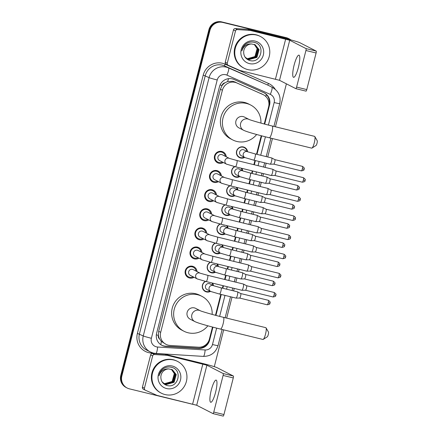 <?xml version="1.0" encoding="UTF-8"?>
<svg xmlns="http://www.w3.org/2000/svg" width="438" height="438" viewBox="0 0 438 438"><rect width="100%" height="100%" fill="white"/><g stroke="black" fill="none" stroke-linecap="round" stroke-linejoin="round"><path stroke-width="0.66" d="M212.501 283.101A5.71 5.579 -62.9 0 1 213.448 285.647M210.525 291.363A5.71 5.579 -62.9 0 1 202.274 286.447A5.71 5.579 -62.9 0 1 205.389 281.36M217.379 263.972A5.71 5.579 -62.9 0 1 218.327 266.518M215.397 272.233A5.71 5.579 -62.9 0 1 207.152 267.317A5.71 5.579 -62.9 0 1 210.267 262.231M222.252 244.837A5.71 5.579 -62.9 0 1 223.205 247.388M220.276 253.104A5.71 5.579 -62.9 0 1 212.025 248.187A5.71 5.579 -62.9 0 1 215.14 243.101M227.13 225.707A5.71 5.579 -62.9 0 1 228.078 228.258M225.154 233.974A5.71 5.579 -62.9 0 1 216.903 229.052A5.71 5.579 -62.9 0 1 220.018 223.971M232.009 206.577A5.71 5.579 -62.9 0 1 232.956 209.123M230.027 214.839A5.71 5.579 -62.9 0 1 221.781 209.922A5.71 5.579 -62.9 0 1 224.897 204.836M236.881 187.448A5.71 5.579 -62.9 0 1 237.834 189.993M234.905 195.709A5.71 5.579 -62.9 0 1 226.654 190.793A5.71 5.579 -62.9 0 1 229.769 185.707M241.76 168.312A5.71 5.579 -62.9 0 1 242.707 170.864M239.783 176.58A5.71 5.579 -62.9 0 1 231.532 171.663A5.71 5.579 -62.9 0 1 234.648 166.577M244.656 157.45A5.71 5.579 -62.9 0 1 236.783 150.541A5.71 5.579 -62.9 0 1 247.585 151.734M191.351 266.096A6.072 5.935 -62.9 0 1 191.559 266.381M186.681 275.907A6.072 5.935 -62.9 0 1 186.325 275.907M194.072 277.287A6.072 5.935 -62.9 0 1 185.488 270.065A6.072 5.935 -62.9 0 1 197.001 271.571M196.229 246.961A6.072 5.935 -62.9 0 1 196.438 247.251M191.559 256.777A6.072 5.935 -62.9 0 1 191.203 256.777M198.951 258.157A6.072 5.935 -62.9 0 1 190.366 250.936A6.072 5.935 -62.9 0 1 201.88 252.441M201.102 227.831A6.072 5.935 -62.9 0 1 201.31 228.121M196.432 237.648A6.072 5.935 -62.9 0 1 196.076 237.648M203.829 239.028A6.072 5.935 -62.9 0 1 195.244 231.801A6.072 5.935 -62.9 0 1 206.752 233.312M205.98 208.702A6.072 5.935 -62.9 0 1 206.189 208.992M201.31 218.518A6.072 5.935 -62.9 0 1 200.954 218.518M208.702 219.898A6.072 5.935 -62.9 0 1 200.117 212.671A6.072 5.935 -62.9 0 1 211.631 214.182M210.859 189.572A6.072 5.935 -62.9 0 1 211.067 189.857M206.189 199.383A6.072 5.935 -62.9 0 1 205.833 199.383M213.58 200.763A6.072 5.935 -62.9 0 1 204.995 193.541A6.072 5.935 -62.9 0 1 216.509 195.047M215.731 170.437A6.072 5.935 -62.9 0 1 215.939 170.727M211.061 180.253A6.072 5.935 -62.9 0 1 210.705 180.253M218.458 181.633A6.072 5.935 -62.9 0 1 209.873 174.412A6.072 5.935 -62.9 0 1 221.382 175.917M220.61 151.307A6.072 5.935 -62.9 0 1 220.818 151.597M215.939 161.124A6.072 5.935 -62.9 0 1 215.584 161.124M223.331 162.503A6.072 5.935 -62.9 0 1 214.746 155.276A6.072 5.935 -62.9 0 1 226.26 156.788M264.234 123.981L268.631 106.724A10.704 10.463 117.1 0 0 263.337 94.712L233.038 81.271L227.546 81.539L224.929 82.815A3.57 3.488 117.1 0 0 222.05 85.492A10.704 0.515 -165.7 0 1 220.062 84.999M263.337 94.712A10.704 10.463 117.1 0 0 262.822 94.471L236.931 82.974A10.704 10.463 117.1 0 0 222.389 90.261L160.691 332.322A10.704 10.463 117.1 0 0 170.032 345.44L198.403 347.192A10.704 10.463 117.1 0 0 209.413 339.045L212.474 327.049M159.618 339.039A10.704 10.463 -62.9 0 1 158.408 335.174L158.359 335.355A3.57 3.488 117.1 0 0 159.618 339.039L161.321 341.361L165.986 344.328M222.05 85.492L222 85.673A10.704 10.463 -62.9 0 1 224.929 82.815M222 85.673L220.374 89.226L158.671 331.287L158.408 335.174M215.469 315.294L220.801 294.374M222.389 288.149L223.019 285.669M224.606 279.444L225.674 275.245M227.262 269.02L227.897 266.539M229.485 260.314L230.552 256.115M232.14 249.89L232.77 247.41M234.357 241.185L235.43 236.98M237.018 230.76L237.648 228.275M239.236 222.055L240.303 217.85M241.891 211.625L242.526 209.145M244.114 202.92L245.181 198.721M246.769 192.496L247.399 190.015M248.987 183.79L250.06 179.591M251.647 173.366L252.277 170.886M253.865 164.661L254.938 160.456M256.52 154.236L261.234 135.736M195.43 404.832A10.704 10.463 -62.9 0 1 193.826 404.575L129.385 388.84A10.704 10.463 -62.9 0 1 127.146 388.008L126.609 387.734A10.704 10.463 -62.9 0 1 121.315 375.722L209.424 30.052A10.704 10.463 -62.9 0 1 222.241 22.174L286.682 37.909A10.704 10.463 -62.9 0 1 288.921 38.741A10.704 10.463 -62.9 0 0 286.682 37.909L222.241 22.174A10.704 10.463 -62.9 0 0 209.424 30.052L121.315 375.722A10.704 10.463 -62.9 0 0 126.609 387.734L126.073 387.455A10.704 10.463 -62.9 0 1 120.778 375.443L208.888 29.773A10.704 10.463 -62.9 0 1 221.705 21.9L286.145 37.635A10.704 10.463 -62.9 0 1 288.385 38.467L289.458 39.02A10.704 10.463 -62.9 0 1 290.903 39.918M264.694 124.107L269.578 104.945A10.704 10.463 117.1 0 0 263.769 92.692L233.996 79.47A10.704 10.463 117.1 0 0 219.449 86.757L156.607 333.313A10.704 10.463 117.1 0 0 165.947 346.436L198.578 348.451A10.704 10.463 117.1 0 0 209.588 340.304L212.934 327.17M127.146 388.008A10.704 10.463 -62.9 0 1 121.852 375.996L209.961 30.326A10.704 10.463 -62.9 0 1 222.778 22.447L287.219 38.188A10.704 10.463 -62.9 0 1 289.458 39.02M286.392 83.828L275.442 126.801M272.441 138.556L267.749 156.974M266.162 163.199L265.089 167.404M263.506 173.623L262.871 176.109M261.283 182.328L260.216 186.533M258.628 192.758L257.993 195.239M256.411 201.464L255.338 205.663M253.75 211.888L253.12 214.368M251.532 220.593L250.459 224.793M248.877 231.018L248.242 233.498M246.654 239.723L245.587 243.928M243.999 250.147L243.364 252.633M241.781 258.853L240.708 263.057M239.121 269.277L238.491 271.763M236.903 277.988L235.83 282.187M234.248 288.412L233.613 290.892M232.025 297.117L226.676 318.108M223.681 329.863L214.297 366.677M215.929 315.415L221.267 294.489M222.849 288.264L223.484 285.784M225.072 279.559L226.139 275.36M227.727 269.135L228.357 266.649M229.945 260.429L231.018 256.225M232.605 250.005L233.235 247.519M234.823 241.3L235.896 237.095M237.478 230.87L238.113 228.39M239.701 222.165L240.769 217.965M242.356 211.74L242.991 209.26M244.574 203.035L245.647 198.836M247.235 192.611L247.864 190.125M249.452 183.905L250.525 179.7M252.107 173.481L252.742 170.995M254.33 164.776L255.398 160.571M256.986 154.346L261.7 135.862M208.877 340.633A10.704 10.463 -62.9 0 1 198.042 348.177L165.411 346.157A10.704 10.463 -62.9 0 1 161.633 345.188M264.01 92.801A10.704 10.463 -62.9 0 1 269.041 104.671L268.905 105.197M247.864 69.609A17.838 17.438 -62.9 0 1 244.136 68.224A17.838 17.438 -62.9 0 1 235.923 46.258A17.838 17.438 -62.9 0 1 256.668 35.078A17.838 17.438 -62.9 0 1 260.396 36.463A17.838 17.438 -62.9 0 1 268.614 58.429A17.838 17.438 -62.9 0 1 247.864 69.609M244.136 68.224L243.599 67.945A17.838 17.438 -62.9 0 1 235.381 45.985A17.838 17.438 -62.9 0 1 256.131 34.799A17.838 17.438 -62.9 0 1 259.86 36.19L260.396 36.463M255.135 41.084A11.629 11.366 -62.9 0 1 263.326 55.04A11.629 11.366 -62.9 0 1 249.397 63.603A11.629 11.366 -62.9 0 1 241.212 49.642A11.629 11.366 -62.9 0 1 255.135 41.084M249.572 60.449C261.125 64.183 265.855 44.796 254.473 42.415C251.428 41.61 248.576 42.114 245.915 43.937C243.648 45.733 242.285 48.06 241.836 50.917C243.523 45.974 246.769 43.663 251.576 43.975A8.065 7.879 -62.9 0 0 243.676 52.023C243.72 56.212 245.685 59.02 249.572 60.449M247.322 58.873L248.932 59.458L256.706 57.252L258.842 49.521L255.102 44.736M244.99 57L247.432 58.927L249.145 59.568L256.92 57.362L259.055 49.631L255.206 44.791L251.576 43.975M246.906 58.632L248.083 59.02L255.858 56.814L257.987 49.083L254.664 44.539M247.01 58.692L248.291 59.13L256.071 56.924L258.201 49.193L254.774 44.583M254.21 44.369L257.133 48.645L255.004 56.376L252.715 58.013A8.065 7.879 -62.9 0 1 246.556 58.407M246.605 58.44L247.443 58.697L255.217 56.486L257.347 48.755L254.325 44.408M298.404 67.337A11.415 2.349 -76.3 0 0 298.968 55.15A11.415 2.349 -76.3 0 0 294.112 65.136A11.415 2.349 -76.3 0 0 293.553 77.329A11.415 2.349 -76.3 0 0 298.404 67.337M226.216 64.255A1.785 1.741 -62.9 0 1 225.252 62.212L227.262 63.242L235.496 30.956L233.481 29.921A1.785 1.741 -62.9 0 1 235.316 28.563L247.886 29.341A1.785 1.741 -62.9 0 1 248.187 29.39L283.649 38.046A14.273 0.684 -165.7 0 1 299.904 42.738L316.209 51.087A1.785 0.367 103.7 0 1 316.105 52.982L305.932 50.501A1.785 0.367 -76.3 0 0 306.036 48.602L289.726 40.252L250.202 30.419A1.785 1.741 117.1 0 0 249.901 30.375L237.33 29.598A1.785 1.741 117.1 0 0 235.496 30.956M225.252 62.212L233.481 29.921M227.262 63.242A1.785 1.741 117.1 0 0 228.231 65.284L239.701 70.381A1.785 1.741 117.1 0 0 239.991 70.474L279.515 80.307L295.825 88.657A1.785 0.367 -76.3 0 0 295.842 88.662A1.785 0.367 -76.3 0 0 296.603 87.102L306.775 89.587L316.105 52.982M306.775 89.587A1.785 0.367 103.7 0 1 306.014 91.148A1.785 0.367 103.7 0 1 305.998 91.142L295.858 88.668M296.603 87.102L305.932 50.501M165.038 394.561A17.838 17.438 -62.9 0 1 161.31 393.171A17.838 17.438 -62.9 0 1 153.092 371.21A17.838 17.438 -62.9 0 1 173.837 360.025A17.838 17.438 -62.9 0 1 177.565 361.416A17.838 17.438 -62.9 0 1 185.783 383.376A17.838 17.438 -62.9 0 1 165.038 394.561M161.31 393.171L160.768 392.897A17.838 17.438 -62.9 0 1 152.555 370.937A17.838 17.438 -62.9 0 1 173.3 359.751A17.838 17.438 -62.9 0 1 177.029 361.142L177.565 361.416M172.309 366.037A11.629 11.366 -62.9 0 1 180.494 379.992A11.629 11.366 -62.9 0 1 166.566 388.55A11.629 11.366 -62.9 0 1 158.381 374.594A11.629 11.366 -62.9 0 1 172.309 366.037M166.741 385.396C178.299 389.136 183.024 369.749 171.641 367.367C168.597 366.562 165.75 367.066 163.089 368.889C160.817 370.685 159.459 373.012 159.01 375.87C160.697 370.926 163.938 368.61 168.745 368.927A8.065 7.879 -62.9 0 0 160.85 376.976C160.894 381.164 162.854 383.973 166.741 385.396M164.496 383.819L166.106 384.411L173.881 382.199L176.01 374.468L172.271 369.688M162.164 381.952L164.6 383.874L166.32 384.52L174.094 382.308L176.224 374.578L172.38 369.743L168.745 368.927M164.08 383.584L165.252 383.973L173.026 381.766L175.156 374.036L171.833 369.491M164.184 383.644L165.465 384.082L173.24 381.876L175.37 374.145L171.942 369.535M171.384 369.322L174.308 373.598L172.172 381.328L169.884 382.965A8.065 7.879 -62.9 0 1 163.724 383.354M163.774 383.387L164.611 383.644L172.386 381.438L174.521 373.707L171.499 369.36M314.807 136.552L317.221 140.735A2.497 0.515 103.7 0 1 317.008 143.319A2.497 0.515 103.7 0 1 316.066 145.476L311.998 148.071A6.066 1.248 -76.3 0 0 314.287 142.837A6.066 1.248 -76.3 0 0 314.807 136.552A6.066 1.248 -76.3 0 0 314.588 136.36L272.19 126.007A6.066 1.248 103.7 0 1 271.894 132.484A6.066 1.248 103.7 0 1 269.31 137.789L311.708 148.143A6.066 1.248 -76.3 0 0 311.998 148.071M272.19 126.007C261.617 123.516 248.943 119.645 249.112 119.459L244.442 117.061A6.066 5.929 117.1 0 0 236.12 120.395A6.066 5.929 117.1 0 0 238.913 127.863L243.61 130.267C247.065 131.991 257.998 134.975 269.31 137.789M256.635 134.493A19.622 19.179 -62.9 0 1 236.838 141.458A19.622 19.179 -62.9 0 1 232.731 139.93A19.622 19.179 -62.9 0 1 223.698 115.769A19.622 19.179 -62.9 0 1 246.517 103.467A19.622 19.179 -62.9 0 1 250.618 104.994A19.622 19.179 -62.9 0 1 260.922 123.094M232.731 139.93L230.722 138.895A19.622 19.179 -62.9 0 1 221.683 114.74A19.622 19.179 -62.9 0 1 244.503 102.437A19.622 19.179 -62.9 0 1 248.609 103.965L250.618 104.994M266.047 327.865L268.461 332.042A2.497 0.515 103.7 0 1 268.242 334.632A2.497 0.515 103.7 0 1 267.3 336.789L263.233 339.384A6.066 1.248 -76.3 0 0 265.527 334.145A6.066 1.248 -76.3 0 0 266.047 327.865A6.066 1.248 -76.3 0 0 265.822 327.668L223.424 317.315A6.066 1.248 103.7 0 1 223.128 323.791A6.066 1.248 103.7 0 1 220.549 329.102L262.942 339.455A6.066 1.248 -76.3 0 0 263.233 339.384M223.424 317.315C212.852 314.823 200.177 310.958 200.352 310.766L195.676 308.374A6.066 5.929 117.1 0 0 187.355 311.703A6.066 5.929 117.1 0 0 190.147 319.171L194.844 321.574C198.299 323.299 209.233 326.288 220.549 329.102M207.869 325.806A19.622 19.179 -62.9 0 1 188.072 332.765A19.622 19.179 -62.9 0 1 183.971 331.238A19.622 19.179 -62.9 0 1 174.932 307.082A19.622 19.179 -62.9 0 1 197.752 294.779A19.622 19.179 -62.9 0 1 201.858 296.307A19.622 19.179 -62.9 0 1 212.162 314.402M183.971 331.238L181.956 330.208A19.622 19.179 -62.9 0 1 172.917 306.047A19.622 19.179 -62.9 0 1 195.742 293.75A19.622 19.179 -62.9 0 1 199.843 295.272L201.858 296.307M225.367 156.328A5.349 5.229 117.1 0 0 215.272 155.457A5.349 5.229 117.1 0 0 222.438 162.044M229.479 158.436L229.424 158.408A3.208 3.137 117.1 0 0 224.918 160.746A3.208 3.137 117.1 0 0 226.55 164.151L235.381 166.758A3.208 0.662 103.7 0 0 236.695 164.141A3.208 0.662 103.7 0 0 236.744 163.949A3.208 0.662 103.7 0 0 236.903 160.516L229.424 158.408L222.444 154.833A3.208 3.137 117.1 0 0 218.042 156.596A3.208 3.137 117.1 0 0 219.52 160.549L226.55 164.151A3.208 3.137 117.1 0 0 227.223 164.403M236.903 160.516L272.65 169.249A3.208 0.662 103.7 0 1 272.682 169.26A3.208 0.662 103.7 0 1 272.496 172.676A3.208 0.662 103.7 0 1 271.166 175.49A3.208 0.662 103.7 0 1 271.127 175.485A3.208 0.662 103.7 0 1 271.1 175.474M305.094 180.472L303.326 180.16A2.321 0.476 103.7 0 0 303.441 177.686L275.847 170.946A2.321 0.476 103.7 0 1 275.858 170.951A2.321 0.476 103.7 0 1 275.721 173.421A2.321 0.476 103.7 0 1 274.757 175.452A2.321 0.476 103.7 0 1 274.73 175.446A2.321 0.476 103.7 0 1 274.708 175.441M272.682 169.26L275.858 170.951M220.489 175.463A5.349 5.229 117.1 0 0 210.399 174.587A5.349 5.229 117.1 0 0 217.56 181.179M224.601 177.565L232.025 179.651A3.208 0.662 103.7 0 1 231.872 183.079A3.208 0.662 103.7 0 1 231.817 183.27A3.208 0.662 103.7 0 1 230.503 185.887L221.677 183.281A3.208 3.137 117.1 0 1 223.933 177.319A3.208 3.137 117.1 0 1 224.557 177.543L217.571 173.968A3.208 3.137 117.1 0 0 213.164 175.731A3.208 3.137 117.1 0 0 214.642 179.684L221.677 183.281A3.208 3.137 117.1 0 0 222.345 183.533M232.025 179.651L267.777 188.378A3.208 0.662 103.7 0 1 267.804 188.389A3.208 0.662 103.7 0 1 267.618 191.806A3.208 0.662 103.7 0 1 266.288 194.62A3.208 0.662 103.7 0 1 266.255 194.62A3.208 0.662 103.7 0 1 266.222 194.603M267.804 188.389A3.208 0.662 103.7 0 1 267.81 188.389L270.98 190.081A2.321 0.476 103.7 0 1 270.843 192.55A2.321 0.476 103.7 0 1 269.879 194.581A2.321 0.476 103.7 0 1 269.857 194.581A2.321 0.476 103.7 0 1 269.835 194.571M215.611 194.592A5.349 5.229 117.1 0 0 205.521 193.716A5.349 5.229 117.1 0 0 212.687 200.308M219.728 196.7L227.152 198.781A3.208 0.662 103.7 0 1 226.994 202.208A3.208 0.662 103.7 0 1 226.944 202.405A3.208 0.662 103.7 0 1 225.625 205.017L216.799 202.416A3.208 3.137 117.1 0 1 219.055 196.448A3.208 3.137 117.1 0 1 219.684 196.678L212.693 193.098A3.208 3.137 117.1 0 0 208.285 194.861A3.208 3.137 117.1 0 0 209.769 198.814L216.799 202.416A3.208 3.137 117.1 0 0 217.472 202.663M227.152 198.781L262.899 207.508A3.208 0.662 103.7 0 1 262.931 207.519A3.208 0.662 103.7 0 1 262.74 210.941A3.208 0.662 103.7 0 1 261.409 213.755A3.208 0.662 103.7 0 1 261.376 213.749A3.208 0.662 103.7 0 1 261.344 213.739M266.101 209.211A2.321 0.476 103.7 0 1 266.101 209.216A2.321 0.476 103.7 0 1 265.965 211.68A2.321 0.476 103.7 0 1 265.006 213.711A2.321 0.476 103.7 0 1 264.979 213.711A2.321 0.476 103.7 0 1 264.957 213.7M262.931 207.519A3.208 0.662 103.7 0 1 262.931 207.524L266.101 209.216M210.738 213.722A5.349 5.229 117.1 0 0 200.642 212.846A5.349 5.229 117.1 0 0 207.809 219.438M214.85 215.83L222.274 217.91A3.208 0.662 103.7 0 1 222.115 221.338A3.208 0.662 103.7 0 1 222.066 221.535A3.208 0.662 103.7 0 1 220.752 224.152L211.921 221.546A3.208 3.137 117.1 0 1 214.177 215.578A3.208 3.137 117.1 0 1 214.806 215.808L207.815 212.227A3.208 3.137 117.1 0 0 203.413 213.99A3.208 3.137 117.1 0 0 204.891 217.943L211.921 221.546A3.208 3.137 117.1 0 0 212.594 221.798M222.274 217.91L258.02 226.643A3.208 0.662 103.7 0 1 258.053 226.654A3.208 0.662 103.7 0 1 257.867 230.07A3.208 0.662 103.7 0 1 256.537 232.885A3.208 0.662 103.7 0 1 256.498 232.879A3.208 0.662 103.7 0 1 256.471 232.868M290.465 237.867L288.697 237.555A2.321 0.476 103.7 0 0 288.812 235.075L261.218 228.34A2.321 0.476 103.7 0 1 261.229 228.346A2.321 0.476 103.7 0 1 261.092 230.81A2.321 0.476 103.7 0 1 260.128 232.846A2.321 0.476 103.7 0 1 260.101 232.841A2.321 0.476 103.7 0 1 260.079 232.835M258.053 226.654L261.229 228.346M205.86 232.852A5.349 5.229 117.1 0 0 195.77 231.981A5.349 5.229 117.1 0 0 202.931 238.568M209.972 234.96L217.396 237.04A3.208 0.662 103.7 0 1 217.243 240.473A3.208 0.662 103.7 0 1 217.188 240.665A3.208 0.662 103.7 0 1 215.874 243.282L207.048 240.676A3.208 3.137 117.1 0 1 209.304 234.708A3.208 3.137 117.1 0 1 209.928 234.938L202.942 231.357A3.208 3.137 117.1 0 0 198.534 233.12A3.208 3.137 117.1 0 0 200.013 237.073L207.048 240.676A3.208 3.137 117.1 0 0 207.716 240.927M217.396 237.04L253.148 245.773A3.208 0.662 103.7 0 1 253.175 245.784A3.208 0.662 103.7 0 1 253.18 245.784A3.208 0.662 103.7 0 1 252.989 249.2A3.208 0.662 103.7 0 1 251.658 252.014A3.208 0.662 103.7 0 1 251.626 252.009A3.208 0.662 103.7 0 1 251.593 251.998M285.587 256.996L283.819 256.684A2.321 0.476 103.7 0 0 283.933 254.21L256.35 247.475A2.321 0.476 103.7 0 1 256.214 249.945A2.321 0.476 103.7 0 1 255.25 251.976A2.321 0.476 103.7 0 1 255.228 251.97A2.321 0.476 103.7 0 1 255.206 251.965M200.982 251.987A5.349 5.229 117.1 0 0 190.891 251.111A5.349 5.229 117.1 0 0 198.058 257.703M205.099 254.089L212.523 256.175A3.208 0.662 103.7 0 1 212.364 259.603A3.208 0.662 103.7 0 1 212.315 259.794A3.208 0.662 103.7 0 1 210.996 262.411L202.17 259.805A3.208 3.137 117.1 0 1 204.426 253.843A3.208 3.137 117.1 0 1 205.055 254.067L198.064 250.492A3.208 3.137 117.1 0 0 193.656 252.255A3.208 3.137 117.1 0 0 195.14 256.208L202.17 259.805A3.208 3.137 117.1 0 0 202.843 260.057M212.523 256.175L248.269 264.902A3.208 0.662 103.7 0 1 248.302 264.913A3.208 0.662 103.7 0 1 248.111 268.33A3.208 0.662 103.7 0 1 246.78 271.144A3.208 0.662 103.7 0 1 246.747 271.144A3.208 0.662 103.7 0 1 246.714 271.127M280.714 276.132L278.946 275.814A2.321 0.476 103.7 0 0 279.061 273.339L251.472 266.605A2.321 0.476 103.7 0 1 251.335 269.074A2.321 0.476 103.7 0 1 250.377 271.106A2.321 0.476 103.7 0 1 250.35 271.106A2.321 0.476 103.7 0 1 250.328 271.095M248.302 264.913L251.472 266.605M196.109 271.117A5.349 5.229 117.1 0 0 186.013 270.241A5.349 5.229 117.1 0 0 193.18 276.832M200.182 273.202L193.185 269.622A3.208 3.137 117.1 0 0 188.783 271.385A3.208 3.137 117.1 0 0 190.262 275.338L197.292 278.94A3.208 3.137 117.1 0 0 197.965 279.187M207.645 275.305L200.166 273.197A3.208 3.137 117.1 0 0 195.66 275.529A3.208 3.137 117.1 0 0 197.292 278.94L206.123 281.541A3.208 0.662 103.7 0 0 207.437 278.929A3.208 0.662 103.7 0 0 207.486 278.732A3.208 0.662 103.7 0 0 207.645 275.305L243.391 284.032A3.208 0.662 103.7 0 1 243.424 284.043A3.208 0.662 103.7 0 1 243.238 287.465A3.208 0.662 103.7 0 1 241.907 290.274A3.208 0.662 103.7 0 1 241.869 290.274A3.208 0.662 103.7 0 1 241.842 290.263M275.836 295.261L274.068 294.944A2.321 0.476 103.7 0 0 274.183 292.469L246.589 285.729A2.321 0.476 103.7 0 1 246.599 285.735A2.321 0.476 103.7 0 1 246.457 288.204A2.321 0.476 103.7 0 1 245.499 290.235A2.321 0.476 103.7 0 1 245.472 290.235A2.321 0.476 103.7 0 1 245.45 290.224M243.424 284.043A3.208 0.662 103.7 0 1 243.424 284.048L246.599 285.735M247.07 151.466A5.349 5.229 117.1 0 0 236.974 150.595A5.349 5.229 117.1 0 0 244.141 157.187M247.733 151.811L244.152 149.971A3.208 3.137 117.1 0 0 239.745 151.734A3.208 3.137 117.1 0 0 241.223 155.687L244.847 157.543A3.208 3.137 117.1 0 0 245.515 157.795M270.158 164.173L253.673 160.149A3.208 0.662 103.7 0 0 254.987 157.532A3.208 0.662 103.7 0 0 255.042 157.341A3.208 0.662 103.7 0 0 255.195 153.913L271.68 157.937A3.208 0.662 103.7 0 1 271.713 157.948A3.208 0.662 103.7 0 1 271.522 161.365A3.208 0.662 103.7 0 1 270.191 164.179A3.208 0.662 103.7 0 1 270.158 164.173A3.208 0.662 103.7 0 1 270.126 164.162M271.713 157.948L274.883 159.64A2.321 0.476 103.7 0 1 274.746 162.109A2.321 0.476 103.7 0 1 273.788 164.141A2.321 0.476 103.7 0 1 273.761 164.135A2.321 0.476 103.7 0 1 273.739 164.13M235.003 166.664A5.349 5.229 117.1 0 0 235.682 176.728A5.349 5.229 117.1 0 0 239.263 176.317M242.86 170.94L239.274 169.106A3.208 3.137 117.1 0 0 234.867 170.869A3.208 3.137 117.1 0 0 236.345 174.822L239.969 176.678A3.208 3.137 117.1 0 0 240.643 176.925M265.28 183.308L248.795 179.279A3.208 0.662 103.7 0 0 250.114 176.667A3.208 0.662 103.7 0 0 250.164 176.47A3.208 0.662 103.7 0 0 250.322 173.043L266.802 177.067A3.208 0.662 103.7 0 1 266.835 177.078A3.208 0.662 103.7 0 1 266.649 180.494A3.208 0.662 103.7 0 1 265.319 183.308A3.208 0.662 103.7 0 1 265.28 183.308A3.208 0.662 103.7 0 1 265.253 183.298M299.247 188.296L297.479 187.979A2.321 0.476 103.7 0 0 297.594 185.504L270 178.764A2.321 0.476 103.7 0 1 270.011 178.77A2.321 0.476 103.7 0 1 269.874 181.239A2.321 0.476 103.7 0 1 268.91 183.27A2.321 0.476 103.7 0 1 268.883 183.27A2.321 0.476 103.7 0 1 268.861 183.259M242.192 170.601A5.349 5.229 117.1 0 0 241.119 168.159M266.835 177.078L270.011 178.77M230.125 185.794A5.349 5.229 117.1 0 0 230.81 195.863A5.349 5.229 117.1 0 0 234.39 195.447M245.444 192.172L261.929 196.197A3.208 0.662 103.7 0 1 261.957 196.208A3.208 0.662 103.7 0 1 261.962 196.213A3.208 0.662 103.7 0 1 261.771 199.629A3.208 0.662 103.7 0 1 260.44 202.444A3.208 0.662 103.7 0 1 260.407 202.438L243.922 198.414A3.208 0.662 103.7 0 0 245.236 195.797A3.208 0.662 103.7 0 0 245.285 195.6A3.208 0.662 103.7 0 0 245.444 192.172L237.965 190.065L234.396 188.236A3.208 3.137 117.1 0 0 229.988 189.999A3.208 3.137 117.1 0 0 231.472 193.952L235.096 195.808A3.208 3.137 117.1 0 0 235.764 196.06M294.369 207.426L292.6 207.108A2.321 0.476 103.7 0 0 292.715 204.634L265.121 197.894A2.321 0.476 103.7 0 1 265.132 197.905A2.321 0.476 103.7 0 1 264.995 200.369A2.321 0.476 103.7 0 1 264.032 202.4A2.321 0.476 103.7 0 1 264.01 202.4A2.321 0.476 103.7 0 1 263.988 202.389M237.314 189.731A5.349 5.229 117.1 0 0 236.241 187.289M225.247 204.924A5.349 5.229 117.1 0 0 225.931 214.992A5.349 5.229 117.1 0 0 229.512 214.576M240.566 211.302L257.051 215.332A3.208 0.662 103.7 0 1 257.084 215.343A3.208 0.662 103.7 0 1 256.892 218.759A3.208 0.662 103.7 0 1 255.562 221.573A3.208 0.662 103.7 0 1 255.529 221.568L239.044 217.544A3.208 0.662 103.7 0 0 240.358 214.927A3.208 0.662 103.7 0 0 240.413 214.735A3.208 0.662 103.7 0 0 240.566 211.302L233.087 209.194L229.523 207.366A3.208 3.137 117.1 0 0 225.116 209.129A3.208 3.137 117.1 0 0 226.594 213.082L230.218 214.938A3.208 3.137 117.1 0 0 230.886 215.189M289.496 226.555L287.728 226.243A2.321 0.476 103.7 0 0 287.843 223.763L260.254 217.034A2.321 0.476 103.7 0 1 260.117 219.498A2.321 0.476 103.7 0 1 259.159 221.535A2.321 0.476 103.7 0 1 259.132 221.529A2.321 0.476 103.7 0 1 259.11 221.524M232.441 208.86A5.349 5.229 117.1 0 0 231.368 206.418M257.084 215.343L260.254 217.034M220.374 224.059A5.349 5.229 117.1 0 0 221.053 234.122A5.349 5.229 117.1 0 0 224.634 233.711M235.693 230.437L252.173 234.461A3.208 0.662 103.7 0 1 252.206 234.472A3.208 0.662 103.7 0 1 252.02 237.889A3.208 0.662 103.7 0 1 250.689 240.703A3.208 0.662 103.7 0 1 250.651 240.697L234.166 236.673A3.208 0.662 103.7 0 0 235.485 234.056A3.208 0.662 103.7 0 0 235.534 233.865A3.208 0.662 103.7 0 0 235.693 230.437L228.214 228.324L224.645 226.495A3.208 3.137 117.1 0 0 220.237 228.258A3.208 3.137 117.1 0 0 221.716 232.211L225.34 234.067A3.208 3.137 117.1 0 0 226.013 234.319M284.618 245.691L282.849 245.373A2.321 0.476 103.7 0 0 282.964 242.898L255.37 236.159A2.321 0.476 103.7 0 1 255.381 236.164A2.321 0.476 103.7 0 1 255.239 238.633A2.321 0.476 103.7 0 1 254.281 240.665A2.321 0.476 103.7 0 1 254.254 240.659A2.321 0.476 103.7 0 1 254.232 240.654M227.563 227.99A5.349 5.229 117.1 0 0 226.49 225.554M252.206 234.472L255.381 236.164M215.496 243.189A5.349 5.229 117.1 0 0 216.18 253.252A5.349 5.229 117.1 0 0 219.761 252.841M223.391 247.486L230.815 249.567A3.208 0.662 103.7 0 1 230.656 252.994A3.208 0.662 103.7 0 1 230.607 253.191A3.208 0.662 103.7 0 1 229.293 255.803L220.462 253.202A3.208 3.137 117.1 0 1 222.718 247.235A3.208 3.137 117.1 0 1 223.347 247.465L219.766 245.63A3.208 3.137 117.1 0 0 215.359 247.393A3.208 3.137 117.1 0 0 216.843 251.346L220.462 253.202A3.208 3.137 117.1 0 0 221.135 253.449M230.815 249.567L247.3 253.591A3.208 0.662 103.7 0 1 247.328 253.602A3.208 0.662 103.7 0 1 247.141 257.018A3.208 0.662 103.7 0 1 245.811 259.833A3.208 0.662 103.7 0 1 245.778 259.833A3.208 0.662 103.7 0 1 245.745 259.816M247.328 253.602A3.208 0.662 103.7 0 1 247.333 253.602L250.503 255.294A2.321 0.476 103.7 0 1 250.366 257.763A2.321 0.476 103.7 0 1 249.403 259.794A2.321 0.476 103.7 0 1 249.381 259.794A2.321 0.476 103.7 0 1 249.359 259.783M222.685 247.125A5.349 5.229 117.1 0 0 221.612 244.683M210.618 262.318A5.349 5.229 117.1 0 0 211.302 272.387A5.349 5.229 117.1 0 0 214.883 271.971M218.513 266.616L225.937 268.697A3.208 0.662 103.7 0 1 225.784 272.124A3.208 0.662 103.7 0 1 225.729 272.321A3.208 0.662 103.7 0 1 224.415 274.938L215.589 272.332A3.208 3.137 117.1 0 1 217.845 266.364A3.208 3.137 117.1 0 1 218.469 266.594L214.894 264.76A3.208 3.137 117.1 0 0 210.486 266.523A3.208 3.137 117.1 0 0 211.965 270.476L215.589 272.332A3.208 3.137 117.1 0 0 216.257 272.584M225.937 268.697L242.422 272.721A3.208 0.662 103.7 0 1 242.455 272.732A3.208 0.662 103.7 0 1 242.263 276.154A3.208 0.662 103.7 0 1 240.933 278.968A3.208 0.662 103.7 0 1 240.9 278.962A3.208 0.662 103.7 0 1 240.867 278.951M242.455 272.732A3.208 0.662 103.7 0 1 242.455 272.737L245.625 274.429A2.321 0.476 103.7 0 1 245.625 274.429A2.321 0.476 103.7 0 1 245.488 276.893A2.321 0.476 103.7 0 1 244.53 278.924A2.321 0.476 103.7 0 1 244.503 278.924A2.321 0.476 103.7 0 1 244.481 278.913M217.812 266.255A5.349 5.229 117.1 0 0 216.739 263.813M205.745 281.448A5.349 5.229 117.1 0 0 206.424 291.516A5.349 5.229 117.1 0 0 210.005 291.1M213.64 285.746L221.064 287.826A3.208 0.662 103.7 0 1 220.905 291.259A3.208 0.662 103.7 0 1 220.856 291.451A3.208 0.662 103.7 0 1 219.537 294.068L210.711 291.462A3.208 3.137 117.1 0 1 212.967 285.494A3.208 3.137 117.1 0 1 213.596 285.724L210.016 283.89A3.208 3.137 117.1 0 0 205.608 285.653A3.208 3.137 117.1 0 0 207.086 289.606L210.711 291.462A3.208 3.137 117.1 0 0 211.384 291.713M221.064 287.826L237.544 291.856A3.208 0.662 103.7 0 1 237.577 291.867A3.208 0.662 103.7 0 1 237.391 295.283A3.208 0.662 103.7 0 1 236.06 298.097A3.208 0.662 103.7 0 1 236.022 298.092A3.208 0.662 103.7 0 1 235.994 298.081M240.747 293.559A2.321 0.476 103.7 0 1 240.752 293.559A2.321 0.476 103.7 0 1 240.61 296.022A2.321 0.476 103.7 0 1 239.652 298.059A2.321 0.476 103.7 0 1 239.624 298.054A2.321 0.476 103.7 0 1 239.602 298.048M212.934 285.384A5.349 5.229 117.1 0 0 211.861 282.943M237.577 291.867L240.752 293.559M215.578 392.289A11.415 2.349 -76.3 0 0 216.137 380.096A11.415 2.349 -76.3 0 0 211.28 390.088A11.415 2.349 -76.3 0 0 210.722 402.281A11.415 2.349 -76.3 0 0 215.578 392.289M143.39 389.207A1.785 1.741 -62.9 0 1 142.421 387.165L144.436 388.194L152.665 355.902L150.65 354.873A1.785 1.741 -62.9 0 1 152.49 353.515L165.055 354.293A1.785 1.741 -62.9 0 1 165.356 354.337L200.823 362.998A14.273 0.684 -165.7 0 1 217.073 367.685L233.383 376.034A1.785 0.367 103.7 0 1 233.279 377.934L223.101 375.448A1.785 0.367 -76.3 0 0 223.205 373.554L206.9 365.199L167.371 355.371A1.785 1.741 117.1 0 0 167.07 355.322L154.499 354.545A1.785 1.741 117.1 0 0 152.665 355.902M142.421 387.165L150.65 354.873M144.436 388.194A1.785 1.741 117.1 0 0 145.405 390.236L156.875 395.328A1.785 1.741 117.1 0 0 157.16 395.426L196.689 405.26L212.994 413.609A1.785 0.367 -76.3 0 0 213.01 413.614A1.785 0.367 -76.3 0 0 213.771 412.054L223.944 414.54L233.279 377.934M223.944 414.54A1.785 0.367 103.7 0 1 223.188 416.1A1.785 0.367 103.7 0 1 223.172 416.095L213.032 413.62M213.771 412.054L223.101 375.448M234.752 81.857L236.931 82.974M160.828 344.69A10.704 2.08 -86.5 0 0 161.321 341.361M265.767 96.448A10.704 2.261 -66.1 0 0 266.386 94.603M227.546 81.539A10.704 2.261 -66.1 0 0 228.614 78.659M201.88 347.69A10.704 2.08 -86.5 0 0 202.06 346.765M158.359 335.355A10.704 0.515 -165.7 0 1 156.328 334.851M220.374 89.226L222.389 90.261M260.643 93.354L262.822 94.471M158.671 331.287L160.691 332.322M120.778 375.443L121.852 375.996M208.888 29.773L209.961 30.326M221.705 21.9L222.778 22.447M286.145 37.635L287.219 38.188M268.412 125.065L274.155 102.541A7.134 6.975 117.1 0 0 270.279 94.373L226.911 75.117A7.134 6.975 117.1 0 0 217.215 79.973L151.378 338.278A7.134 6.975 117.1 0 0 157.603 347.022L205.132 349.962A7.134 6.975 117.1 0 0 212.474 344.525L216.651 328.128M151.378 338.278A7.134 0.339 14.3 0 1 143.253 335.935L209.09 77.63A14.273 13.95 -62.9 0 1 226.178 67.129A14.273 13.95 -62.9 0 1 228.483 67.917L224.656 65.957A14.273 13.95 117.1 0 0 222.356 65.169A14.273 13.95 117.1 0 0 205.269 75.67L139.426 333.975A14.273 13.95 117.1 0 0 146.489 349.989L150.316 351.949A14.273 13.95 -62.9 0 1 143.253 335.935L137.395 333.389L203.237 75.084L209.09 77.63A7.134 0.339 14.3 0 0 217.215 79.973M153.295 353.061A14.273 13.95 -62.9 0 1 150.316 351.949L153.366 353.083L155.824 353.455A7.134 1.385 -86.5 0 0 157.603 347.022M203.237 75.084A16.053 15.691 -62.9 0 1 222.46 63.275A16.053 15.691 -62.9 0 1 225.05 64.156L268.417 83.412A16.053 15.691 -62.9 0 1 275.184 89.264M154.023 353.225L151.406 353.066A16.053 15.691 -62.9 0 1 137.395 333.389M226.911 75.117A7.134 1.506 -66.1 0 0 228.483 67.917L268.023 85.213L224.656 65.957A1.785 0.378 113.9 0 1 225.05 64.156M270.279 94.373A7.134 1.506 -66.1 0 0 271.85 87.173A14.273 13.95 -62.9 0 1 272.529 87.496L268.708 85.536A14.273 13.95 117.1 0 0 268.023 85.213A1.785 0.378 113.9 0 1 268.417 83.412M219.646 316.373L224.995 295.398M226.583 289.179L227.213 286.693M228.8 280.468L229.873 276.269M231.456 270.043L232.091 267.563M233.678 261.338L234.746 257.139M236.334 250.914L236.969 248.434M238.551 242.209L239.624 238.004M241.212 231.784L241.842 229.298M243.429 223.079L244.503 218.874M246.085 212.654L246.72 210.169M248.308 203.944L249.375 199.744M250.963 193.519L251.598 191.039M253.18 184.814L254.254 180.615M255.841 174.39L256.471 171.91M258.059 165.684L259.132 161.485M260.714 155.26L265.417 136.82M151.406 353.066A1.785 0.345 93.5 0 1 151.471 352.475M155.824 353.455L203.352 356.395A7.134 1.385 -86.5 0 0 205.132 349.962M212.474 344.525A7.134 0.339 14.3 0 0 218.042 345.604L222.154 329.491M274.155 102.541A7.134 0.339 14.3 0 0 279.723 103.62C281.059 96.546 278.661 91.175 272.529 87.496M269.041 104.671L269.578 104.945M209.101 340.052L209.588 340.304M198.042 348.177L198.578 348.451M165.411 346.157L165.947 346.436M279.515 80.307L289.726 40.252M275.453 79.136L285.664 39.081M248.187 29.39L250.202 30.419M306.036 48.602L316.209 51.087M249.901 30.375L247.886 29.341M235.316 28.563L237.33 29.598M249.14 119.47L249.112 119.459A6.066 5.929 117.1 0 0 240.61 123.461A6.066 5.929 117.1 0 0 243.61 130.267M200.374 310.777L200.352 310.766A6.066 5.929 117.1 0 0 191.844 314.769A6.066 5.929 117.1 0 0 194.844 321.574M303.326 180.16A2.321 0.476 103.7 0 1 302.34 182.192L274.746 175.452M300.222 199.608L300.331 199.098C300.747 198.808 300.156 198.047 298.563 196.815A2.321 0.476 103.7 0 1 298.453 199.29A2.321 0.476 103.7 0 1 297.462 201.321L269.868 194.581M297.462 201.321C299.45 200.954 300.32 200.56 300.079 200.128L300.26 199.64L298.453 199.29M295.343 218.737L295.458 218.234C295.869 217.938 295.283 217.177 293.69 215.945A2.321 0.476 103.7 0 1 293.575 218.42A2.321 0.476 103.7 0 1 292.589 220.451L264.99 213.711M292.589 220.451C294.571 220.09 295.442 219.69 295.201 219.257L295.387 218.77L293.575 218.42M288.697 237.555A2.321 0.476 103.7 0 1 287.711 239.581L260.117 232.846L256.537 232.885M283.819 256.684A2.321 0.476 103.7 0 1 282.833 258.716L255.239 251.976L251.658 252.014M278.946 275.814A2.321 0.476 103.7 0 1 277.96 277.845L250.361 271.106L246.78 271.144M274.068 294.944A2.321 0.476 103.7 0 1 273.082 296.975L245.488 290.235L241.907 290.274M304.125 169.167L304.24 168.657C304.651 168.367 304.065 167.606 302.472 166.374A2.321 0.476 103.7 0 1 302.357 168.849A2.321 0.476 103.7 0 1 301.371 170.88L273.772 164.141L270.191 164.179M301.371 170.88C303.353 170.513 304.224 170.119 303.983 169.687L304.169 169.199L302.357 168.849M255.195 153.913L247.716 151.8A3.208 3.137 117.1 0 0 243.216 154.138A3.208 3.137 117.1 0 0 244.847 157.543L253.673 160.149M250.322 173.043L242.844 170.935A3.208 3.137 117.1 0 0 238.338 173.267A3.208 3.137 117.1 0 0 239.969 176.678L248.795 179.279M297.479 187.979A2.321 0.476 103.7 0 1 296.493 190.01L268.899 183.27L265.319 183.308M238.02 190.092L237.965 190.065A3.208 3.137 117.1 0 0 233.459 192.402A3.208 3.137 117.1 0 0 235.096 195.808L243.922 198.414M292.6 207.108A2.321 0.476 103.7 0 1 291.615 209.14L264.021 202.4L260.44 202.444M233.142 209.222L233.087 209.194A3.208 3.137 117.1 0 0 228.587 211.532A3.208 3.137 117.1 0 0 230.218 214.938L239.044 217.544M287.728 226.243A2.321 0.476 103.7 0 1 286.742 228.269L259.143 221.535M228.269 228.351L228.214 228.324A3.208 3.137 117.1 0 0 223.709 230.662A3.208 3.137 117.1 0 0 225.34 234.067L234.166 236.673M282.849 245.373A2.321 0.476 103.7 0 1 281.864 247.404L254.27 240.665M279.74 264.82L279.855 264.311C280.271 264.021 279.679 263.26 278.086 262.028A2.321 0.476 103.7 0 1 277.971 264.503A2.321 0.476 103.7 0 1 276.986 266.534L249.392 259.794M276.986 266.534C278.973 266.167 279.844 265.773 279.603 265.34L279.783 264.853L277.971 264.503M274.867 283.95L274.982 283.446C275.392 283.151 274.807 282.39 273.213 281.158A2.321 0.476 103.7 0 1 273.098 283.632A2.321 0.476 103.7 0 1 272.113 285.664L244.513 278.924M272.113 285.664C274.095 285.302 274.965 284.903 274.725 284.47L274.911 283.983L273.098 283.632M269.989 303.08L270.104 302.576C270.52 302.286 269.928 301.525 268.335 300.287A2.321 0.476 103.7 0 1 268.22 302.767A2.321 0.476 103.7 0 1 267.235 304.793L239.641 298.059L236.06 298.097M267.235 304.793C269.217 304.432 270.087 304.032 269.846 303.6L270.032 303.118L268.22 302.767M196.689 405.26L206.9 365.199M192.627 404.088L202.838 364.027M165.356 354.337L167.371 355.371M223.205 373.554L233.383 376.034M167.07 355.322L165.055 354.293M152.49 353.515L154.499 354.545M203.352 356.395C210.798 356.318 215.699 352.721 218.042 345.604M225.148 317.736L230.498 296.745M232.085 290.52L232.72 288.04M234.303 281.815L235.376 277.61M236.963 271.39L237.593 268.905M239.181 262.685L240.254 258.48M241.836 252.261L242.471 249.775M244.059 243.55L245.127 239.351M246.714 233.125L247.35 230.645M248.932 224.42L250.005 220.221M251.593 213.996L252.222 211.516M253.81 205.291L254.883 201.086M256.465 194.866L257.101 192.381M258.688 186.161L259.756 181.956M261.344 175.737L261.979 173.251M263.561 167.026L264.634 162.826M266.222 156.601L270.914 138.184M273.914 126.429L279.723 103.62M295.842 88.662L306.014 91.148M228.149 65.246L226.134 64.216M303.441 177.686C305.034 178.918 305.625 179.679 305.209 179.969L304.952 180.998C305.193 181.431 304.322 181.825 302.34 182.192M217.741 162.044L215.376 160.834M235.381 166.758L271.127 175.485M222.619 152.517L220.254 151.307M274.757 175.452L271.166 175.49M212.863 181.173L210.497 179.963M230.503 185.887L266.255 194.62M217.741 171.647L215.376 170.437M269.879 194.581L266.288 194.62M298.563 196.815L270.969 190.076M207.984 200.308L205.625 199.098M225.625 205.017L261.376 213.749M212.863 190.782L210.503 189.572M265.006 213.711L261.409 213.755M293.69 215.945L266.09 209.205M288.812 235.075C290.405 236.312 290.996 237.073 290.58 237.363L290.323 238.387C290.564 238.819 289.693 239.219 287.711 239.581M203.112 219.438L200.746 218.228M220.752 224.152L256.498 232.879M207.99 209.911L205.625 208.702M283.933 254.21C285.527 255.442 286.118 256.203 285.702 256.493L285.45 257.522C285.691 257.955 284.82 258.349 282.833 258.716M198.233 238.568L195.868 237.358M215.874 243.282L251.626 252.009M203.112 229.041L200.746 227.831M256.35 247.475L253.18 245.784M279.061 273.339C280.654 274.571 281.24 275.332 280.829 275.622L280.572 276.652C280.813 277.084 279.942 277.478 277.96 277.845M193.355 257.697L190.995 256.487M210.996 262.411L246.747 271.144M198.233 248.171L195.874 246.961M274.183 292.469C275.776 293.701 276.367 294.462 275.951 294.752L275.694 295.781C275.935 296.214 275.064 296.614 273.082 296.975M188.482 276.832L186.117 275.622M206.123 281.541L241.869 290.274M193.361 267.3L190.995 266.096M239.444 157.182L237.85 156.366M244.322 147.655L242.729 146.839M302.472 166.374L274.872 159.635M297.594 185.504C299.187 186.736 299.778 187.497 299.362 187.787L299.105 188.816C299.346 189.249 298.475 189.649 296.493 190.01M234.565 176.311L232.972 175.496M292.715 204.634C294.309 205.865 294.9 206.632 294.484 206.922L294.232 207.946C294.473 208.379 293.602 208.778 291.615 209.14M229.687 195.447L228.094 194.631M265.132 197.905L261.962 196.213M287.843 223.763C289.436 225.001 290.022 225.762 289.611 226.052L289.354 227.076C289.595 227.508 288.724 227.908 286.742 228.269M224.814 214.576L223.221 213.76M259.159 221.535L255.562 221.573M282.964 242.898C284.558 244.13 285.149 244.891 284.733 245.181L284.476 246.211C284.716 246.643 283.846 247.037 281.864 247.404M219.936 233.706L218.343 232.89M254.281 240.665L250.689 240.703M215.058 252.835L213.465 252.02M229.293 255.803L245.778 259.833M249.403 259.794L245.811 259.833M278.086 262.028L250.492 255.288M210.185 271.971L208.587 271.155M224.415 274.938L240.9 278.962M244.53 278.924L240.933 278.968M273.213 281.158L245.614 274.418M205.307 291.1L203.714 290.285M219.537 294.068L236.022 298.092M268.335 300.287L240.741 293.553M213.01 413.614L223.188 416.1M145.317 390.198L143.303 389.163"/></g></svg>
